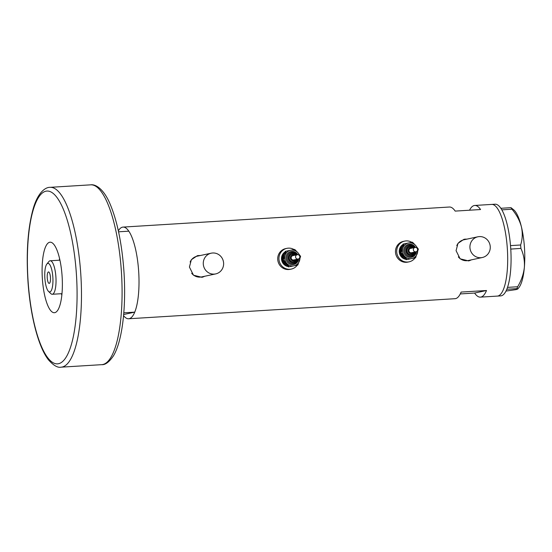 <?xml version="1.0" encoding="UTF-8"?>
<svg xmlns="http://www.w3.org/2000/svg" width="552" height="552" viewBox="0 0 552 552"><rect width="100%" height="100%" fill="white"/><g stroke="black" fill="none" stroke-linecap="round" stroke-linejoin="round"><path stroke-width="0.83" d="M490.245 246.53A10.598 10.164 77.9 0 0 477.88 236.787A10.598 10.164 77.9 0 0 469.945 247.779A10.598 10.164 77.9 0 0 482.31 257.515A10.598 10.164 77.9 0 0 490.245 246.53M477.88 236.787L463.852 239.789A10.598 10.164 77.9 0 0 456.794 245.619M223.601 262.931A10.598 10.164 77.9 0 0 211.23 253.189A10.598 10.164 77.9 0 0 203.295 264.173A10.598 10.164 77.9 0 0 215.659 273.916A10.598 10.164 77.9 0 0 223.601 262.931M211.23 253.189L197.202 256.19A10.598 10.164 77.9 0 0 190.143 262.014M466.971 239.119L463.977 239.306L457.974 243.349L456.076 250.677L460.126 258.812L468.593 260.903L471.456 259.833M468.482 260.923A11.04 10.585 77.9 0 0 471.18 259.895M200.321 255.521L197.333 255.707L191.323 259.744L189.433 267.078L193.476 275.207L201.949 277.297L204.813 276.235M201.832 277.325A11.04 10.585 77.9 0 0 204.53 276.297M118.342 230.812A45.926 12.91 86.5 0 1 123.013 227.093L449.39 207.021A45.926 12.91 86.5 0 1 455.179 211.099L480.564 209.539A45.926 12.91 -93.5 0 0 474.768 205.454A45.926 12.91 -93.5 0 0 469.517 210.222M123.013 227.093A45.926 12.91 86.5 0 1 138.586 270.204A45.926 12.91 86.5 0 1 128.65 318.766A45.926 12.91 86.5 0 1 123.558 315.647M474.768 205.454L491.687 204.419A45.926 12.91 86.5 0 1 507.26 247.531A45.926 12.91 86.5 0 1 497.324 296.093A45.926 12.91 -93.5 0 0 497.863 296.017A45.926 12.91 -93.5 0 0 507.329 248.497A45.926 12.91 -93.5 0 0 491.687 204.419A45.926 12.91 -93.5 0 0 491.142 204.488M460.278 293.933L474.61 293.05A45.926 12.91 -93.5 0 0 480.406 297.135A45.926 12.91 -93.5 0 0 486.505 290.511L461.127 292.07A45.926 12.91 86.5 0 1 455.027 298.694L128.65 318.766M486.505 290.511L474.61 293.05M200.1 255.569A11.04 10.585 77.9 0 0 197.23 255.735M191.689 273.302A10.598 10.164 77.9 0 0 201.632 276.918L215.659 273.916M466.75 239.168A11.04 10.585 77.9 0 0 463.873 239.333M458.339 256.901A10.598 10.164 77.9 0 0 468.282 260.516L482.31 257.515M480.406 297.135L500.705 295.886A45.926 12.91 -93.5 0 0 501.25 295.81A45.926 12.91 -93.5 0 0 506.812 289.262A45.926 12.91 -93.5 0 0 507.06 288.62L507.288 288.013A45.926 12.91 -93.5 0 0 507.529 287.316A45.926 12.91 -93.5 0 0 510.766 249.083A45.926 12.91 -93.5 0 0 510.683 247.869L510.6 246.772A45.926 12.91 -93.5 0 0 510.503 245.564A45.926 12.91 -93.5 0 0 501.844 209.87A45.926 12.91 -93.5 0 0 501.513 209.298L501.202 208.808A45.926 12.91 -93.5 0 0 500.864 208.29A45.926 12.91 -93.5 0 0 495.068 204.205L491.687 204.419M510.6 246.772L510.517 245.612L520.639 244.991L520.895 248.407L510.766 249.083M510.766 249.028L510.683 247.869M501.202 208.808L500.878 208.29L511.007 207.662L511.952 209.194L501.844 209.87M501.83 209.815L501.513 209.298M507.288 288.013L507.523 287.371L517.652 286.75L516.948 288.634L506.812 289.262M506.826 289.255L507.06 288.62M511.952 209.194C516.527 214.597 519.673 220.462 521.398 226.782C522.751 233.034 522.496 239.106 520.639 244.991M520.895 248.407C523.6 254.203 524.759 260.496 524.372 267.265C523.641 273.964 521.398 280.457 517.652 286.75M516.948 288.634L517.728 289.048L516.092 289.593L505.991 291.07M517.728 289.048L518.839 287.675A40.627 11.419 86.5 0 0 524.372 267.265A40.627 11.419 86.5 0 0 521.398 226.782A40.627 11.419 86.5 0 0 514.071 210.133L511.007 207.662M59.561 258.564A35.328 9.929 -93.5 0 0 59.402 260.206M118.556 231.805L128.809 231.178A45.926 12.91 -93.5 0 1 138.586 270.204A45.926 12.91 -93.5 0 1 134.75 312.142L123.807 312.818M134.75 312.142L123.662 314.516M61.458 293.698A35.328 9.929 -93.5 0 0 61.824 295.313M52.819 276.814A14.311 4.023 -93.5 0 0 46.83 264.084A14.311 4.023 -93.5 0 0 44.878 278.512A14.311 4.023 -93.5 0 0 48.514 291.394A14.311 4.023 -93.5 0 0 52.819 276.814M46.83 264.084L48.852 261.593A16.781 4.72 86.5 0 1 50.191 260.772A16.781 4.72 86.5 0 1 55.876 276.524A16.781 4.72 86.5 0 1 52.247 294.271A16.781 4.72 86.5 0 1 50.825 293.616L48.514 291.394M47.251 278.008A5.741 1.615 -93.5 0 0 49.204 283.397A5.741 1.615 -93.5 0 0 50.446 277.325A5.741 1.615 -93.5 0 0 48.493 271.936A5.741 1.615 -93.5 0 0 47.251 278.008M42.421 279.553A35.328 9.929 -93.5 0 0 54.4 312.715A35.328 9.929 -93.5 0 0 62.045 275.358A35.328 9.929 -93.5 0 0 50.066 242.197A35.328 9.929 -93.5 0 0 42.421 279.553M417.478 250.353A2.208 2.118 77.9 0 0 415 247.475A2.208 2.118 77.9 0 0 413.89 251.084A2.208 2.118 77.9 0 0 417.478 250.353M415 247.475L410.584 248.421A2.208 2.118 77.9 0 0 409.474 252.029A2.208 2.118 77.9 0 0 411.509 252.733L415.925 251.795M409.846 246.772A3.974 3.809 77.9 0 0 407.728 253.299A3.974 3.809 77.9 0 0 411.509 254.541M402.636 245.053A7.949 7.625 77.9 0 0 405.485 259.019M402.787 244.695A7.949 7.625 77.9 0 0 405.782 259.302M411.847 242.328A10.598 10.164 77.9 0 0 404.664 241.107A10.598 10.164 77.9 0 0 397.205 248A10.598 10.164 77.9 0 0 399.337 258.44A10.598 10.164 77.9 0 0 409.094 261.834A10.598 10.164 77.9 0 0 415.063 257.908M404.664 241.107L403.436 241.369A10.598 10.164 77.9 0 0 395.977 248.262A10.598 10.164 77.9 0 0 398.109 258.702A10.598 10.164 77.9 0 0 407.866 262.096L409.094 261.834M407.852 259.357A7.949 7.625 77.9 0 0 408.542 259.24L409.032 259.136A7.949 7.625 77.9 0 0 409.418 259.04M408.439 259.24A7.949 7.625 77.9 0 0 409.032 259.136M417.45 248.904A7.949 7.625 77.9 0 0 402.808 248.186L401.097 252.588L406.976 259.516L415.608 257.791L406.189 259.681L400.303 252.754L403.057 244.101L403.843 243.929L402.808 248.186A7.949 7.625 77.9 0 0 411.633 258.577A7.949 7.625 77.9 0 0 417.574 249.49M415.608 257.791L418.354 249.131L415.753 245.599L412.475 242.204L403.843 243.929M406.976 259.516L406.189 259.681M401.097 252.588L400.303 252.754M299.722 257.598A2.208 2.118 77.9 0 0 297.245 254.713A2.208 2.118 77.9 0 0 296.134 258.329A2.208 2.118 77.9 0 0 299.722 257.598M297.245 254.713L292.829 255.659A2.208 2.118 77.9 0 0 291.718 259.274A2.208 2.118 77.9 0 0 293.747 259.978L298.163 259.033M292.091 254.017A3.974 3.809 77.9 0 0 289.972 260.537A3.974 3.809 77.9 0 0 293.754 261.786M284.873 252.298A7.949 7.625 77.9 0 0 287.73 266.264M285.032 251.94A7.949 7.625 77.9 0 0 288.02 266.54M294.092 249.573A10.598 10.164 77.9 0 0 286.902 248.345A10.598 10.164 77.9 0 0 279.443 255.245A10.598 10.164 77.9 0 0 281.575 265.685A10.598 10.164 77.9 0 0 291.332 269.072A10.598 10.164 77.9 0 0 297.3 265.146M286.902 248.345L285.674 248.607A10.598 10.164 77.9 0 0 278.215 255.507A10.598 10.164 77.9 0 0 280.354 265.947A10.598 10.164 77.9 0 0 290.11 269.335L291.332 269.072M290.097 266.595A7.949 7.625 77.9 0 0 290.78 266.485L291.27 266.381A7.949 7.625 77.9 0 0 291.656 266.285M290.683 266.478A7.949 7.625 77.9 0 0 291.27 266.381M299.695 256.142A7.949 7.625 77.9 0 0 285.053 255.431L283.335 259.826L289.22 266.761L297.845 265.029L288.427 266.926L282.548 259.999L285.294 251.339L286.081 251.174L285.053 255.431A7.949 7.625 77.9 0 0 293.878 265.822A7.949 7.625 77.9 0 0 299.819 256.728M297.845 265.029L300.598 256.376L297.997 252.837L294.713 249.449L286.081 251.174M289.22 266.761L288.427 266.926M283.335 259.826L282.548 259.999M61.148 367.163C57.746 367.949 53.537 365.527 48.521 359.904C38.385 347.111 30.484 316.192 28.055 282.645C26.075 253.189 27.738 228.721 33.044 209.242C37.646 192.572 45.395 187.114 50.087 187.335A90.086 25.323 86.5 0 1 80.633 271.901A90.086 25.323 86.5 0 1 61.148 367.163L101.754 364.665A90.086 25.323 -93.5 0 0 121.24 269.404A90.086 25.323 -93.5 0 0 90.694 184.837C95.323 184.044 103.686 188.515 110.29 204.495C117.217 221.235 121.716 242.852 123.786 269.355C126.491 305.491 122.51 341.164 113.332 356.012C109.151 362.077 105.294 364.962 101.754 364.665M76.273 272.315A86.554 24.329 -93.5 0 0 45.899 191.206A86.554 24.329 -93.5 0 0 28.193 282.596A86.554 24.329 -93.5 0 0 58.567 363.706A86.554 24.329 -93.5 0 0 76.273 272.315M414.359 252.126A3.974 3.809 -102.1 0 1 407.976 253.244A3.974 3.809 -102.1 0 1 409.97 246.744A3.974 3.809 -102.1 0 1 413.441 247.807M412.613 247.986A3.091 2.967 77.9 0 0 408.225 249.566A3.091 2.967 77.9 0 0 413.538 252.305M416.387 251.629A6.624 6.348 -102.1 0 1 408.087 257.032A6.624 6.348 -102.1 0 1 409.329 244.205A6.624 6.348 -102.1 0 1 415.49 247.427M415.552 252.616A5.741 5.506 -102.1 0 1 406.224 254.513A5.741 5.506 -102.1 0 1 409.115 245.122A5.741 5.506 -102.1 0 1 414.821 247.51M415.739 251.829A5.741 5.506 -102.1 0 1 415.573 252.554M414.152 247.655A4.858 4.657 77.9 0 0 406.12 249.09A4.858 4.657 77.9 0 0 409.101 255.265A4.858 4.657 77.9 0 0 415.076 251.974M403.795 257.294A7.066 6.776 -102.1 0 1 401.09 253.927M400.579 251.346A7.066 6.776 -102.1 0 1 401.739 247.33M296.603 259.371A3.974 3.809 -102.1 0 1 290.214 260.489A3.974 3.809 -102.1 0 1 292.215 253.989A3.974 3.809 -102.1 0 1 295.679 255.052M294.858 255.224A3.091 2.967 77.9 0 0 290.469 256.811A3.091 2.967 77.9 0 0 295.775 259.543M298.632 258.874A6.624 6.348 -102.1 0 1 290.324 264.277A6.624 6.348 -102.1 0 1 291.566 251.45A6.624 6.348 -102.1 0 1 297.735 254.672M297.79 259.854A5.741 5.506 -102.1 0 1 288.468 261.752A5.741 5.506 -102.1 0 1 291.352 252.361A5.741 5.506 -102.1 0 1 297.059 254.755M297.983 259.074A5.741 5.506 -102.1 0 1 297.811 259.799M296.396 254.9A4.858 4.657 77.9 0 0 288.365 256.335A4.858 4.657 77.9 0 0 291.346 262.504A4.858 4.657 77.9 0 0 297.314 259.219M286.033 264.539A7.066 6.776 -102.1 0 1 283.328 261.172M282.824 258.591A7.066 6.776 -102.1 0 1 283.976 254.569M50.191 260.772L59.926 260.171M52.247 294.271L61.983 293.671M50.087 187.335L90.694 184.837M409.729 246.792L413.469 247.8M409.115 245.122L414.849 247.503M415.773 251.822L415.587 252.588C414.883 254.596 413.524 255.845 411.509 256.349M414.462 251.905L411.385 254.569M291.967 254.037L295.713 255.045M291.352 252.361L297.093 254.748M298.018 259.067L297.832 259.833C297.121 261.834 295.762 263.09 293.754 263.594M296.707 259.15L293.63 261.814"/></g></svg>
